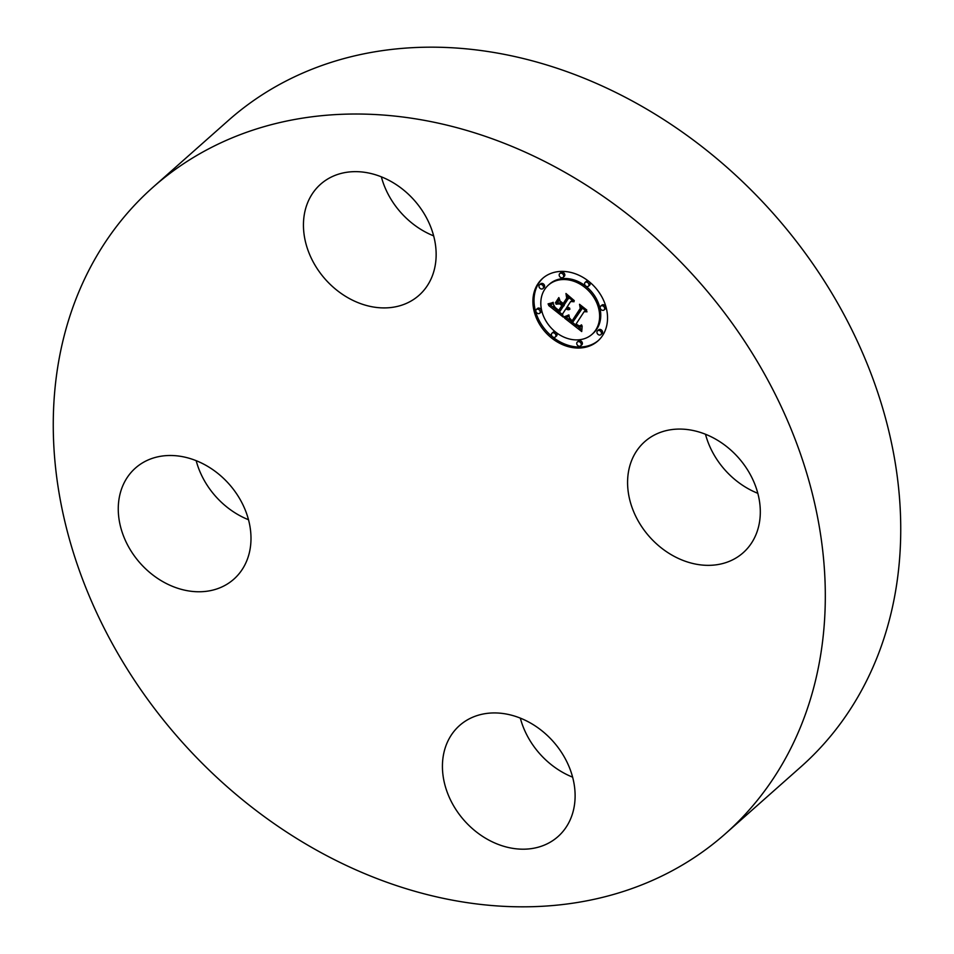 <?xml version="1.0" encoding="UTF-8"?>
<svg xmlns="http://www.w3.org/2000/svg" width="954" height="954" viewBox="0 0 954 954"><rect width="100%" height="100%" fill="white"/><g stroke="black" fill="none" stroke-linecap="round" stroke-linejoin="round"><path stroke-width="1.43" d="M629.378 467.508A74.209 59.494 48.5 0 1 644.725 441.678A74.209 59.494 48.5 0 1 724.861 445.196A74.209 59.494 48.5 0 1 758.513 526.918A74.209 59.494 48.5 0 1 743.154 552.748A74.209 59.494 48.5 0 1 663.03 549.23A74.209 59.494 48.5 0 1 629.378 467.508M757.822 493.313A74.209 59.494 48.5 0 1 705.495 434.273M152.938 187.306L228.376 120.454A431.745 346.159 48.5 0 1 604.109 86.874A431.745 346.159 48.5 0 1 801.062 766.694L725.624 833.546A431.745 346.159 48.5 0 1 349.891 867.126A431.745 346.159 48.5 0 1 152.938 187.306A431.745 346.159 48.5 0 1 528.671 153.713A431.745 346.159 48.5 0 1 725.624 833.546M572.65 777.164A74.209 59.494 48.5 0 1 568.834 775.53A74.209 59.494 48.5 0 1 520.324 718.124M248.505 519.727A74.209 59.494 48.5 0 1 196.178 460.687M433.676 235.876A74.209 59.494 48.5 0 1 429.86 234.243A74.209 59.494 48.5 0 1 381.35 176.836M354.435 301.094A74.209 59.494 48.5 0 1 320.58 184.241A74.209 59.494 48.5 0 1 385.166 178.47A74.209 59.494 48.5 0 1 419.009 295.323A74.209 59.494 48.5 0 1 354.435 301.094M249.197 553.344A74.209 59.494 48.5 0 1 233.837 579.173A74.209 59.494 48.5 0 1 153.713 575.644A74.209 59.494 48.5 0 1 120.061 493.922A74.209 59.494 48.5 0 1 135.408 468.092A74.209 59.494 48.5 0 1 215.544 471.622A74.209 59.494 48.5 0 1 249.197 553.344M524.14 719.757A74.209 59.494 48.5 0 1 557.983 836.598A74.209 59.494 48.5 0 1 493.409 842.37A74.209 59.494 48.5 0 1 459.554 725.529A74.209 59.494 48.5 0 1 524.14 719.757M602.63 335.45A41.737 33.462 48.5 0 1 597.908 340.948A41.737 33.462 48.5 0 1 548.311 335.152A41.737 33.462 48.5 0 1 537.806 283.97A41.737 33.462 48.5 0 1 542.54 278.473A41.737 33.462 48.5 0 1 592.124 284.268A41.737 33.462 48.5 0 1 602.63 335.45M543.112 277.972A41.737 33.462 -131.5 0 0 538.938 282.968A41.737 33.462 -131.5 0 0 549.099 333.828A41.737 33.462 -131.5 0 0 598.456 340.435M592.029 334.317A32.889 26.366 48.5 0 1 552.95 329.75A32.889 26.366 48.5 0 1 544.674 289.432A32.889 26.366 48.5 0 1 548.407 285.103A32.889 26.366 48.5 0 1 587.485 289.67A32.889 26.366 48.5 0 1 595.761 329.989A32.889 26.366 48.5 0 1 592.029 334.317L593.161 333.316A32.889 26.366 -131.5 0 0 596.894 328.987A32.889 26.366 -131.5 0 0 588.618 288.668A32.889 26.366 -131.5 0 0 549.54 284.089A32.889 26.366 -131.5 0 0 548.979 284.602M556.11 336.225A2.528 2.027 -131.5 0 0 556.122 332.541A2.528 2.027 -131.5 0 0 553.117 332.195L551.984 333.196A2.528 2.027 48.5 0 1 555.347 336.977A2.528 2.027 48.5 0 1 551.984 333.196M543.685 287.834A2.528 2.027 -131.5 0 0 543.697 284.149A2.528 2.027 -131.5 0 0 540.691 283.803L539.559 284.805A2.528 2.027 48.5 0 1 542.921 288.585A2.528 2.027 48.5 0 1 539.559 284.805M540.465 312.518A2.528 2.027 -131.5 0 0 540.477 308.834A2.528 2.027 -131.5 0 0 537.472 308.488L536.351 309.49A2.528 2.027 48.5 0 1 539.702 313.27A2.528 2.027 48.5 0 1 536.351 309.49M589.214 285.473A2.528 2.027 -131.5 0 0 589.238 281.788A2.528 2.027 -131.5 0 0 586.221 281.442L585.1 282.444A2.528 2.027 48.5 0 1 588.451 286.224A2.528 2.027 48.5 0 1 585.1 282.444M563.874 276.624A2.528 2.027 -131.5 0 0 563.897 272.951A2.528 2.027 -131.5 0 0 560.892 272.594L559.759 273.595A2.528 2.027 48.5 0 1 563.11 277.387A2.528 2.027 48.5 0 1 559.759 273.595M601.64 333.864A2.528 2.027 -131.5 0 0 601.652 330.179A2.528 2.027 -131.5 0 0 598.647 329.834L597.514 330.835A2.528 2.027 48.5 0 1 600.877 334.615A2.528 2.027 48.5 0 1 597.514 330.835M581.451 345.062A2.528 2.027 -131.5 0 0 581.463 341.377A2.528 2.027 -131.5 0 0 578.458 341.031L577.325 342.033A2.528 2.027 48.5 0 1 580.688 345.825A2.528 2.027 48.5 0 1 577.325 342.033M604.86 309.179A2.528 2.027 -131.5 0 0 604.872 305.495A2.528 2.027 -131.5 0 0 601.867 305.149L600.734 306.151A2.528 2.027 48.5 0 1 604.097 309.931A2.528 2.027 48.5 0 1 600.734 306.151M564.673 318.195L569.18 316.072L569.359 319.769L572.424 322.655L581.368 309.346L580.581 306.663L587.056 311.803L584.122 311.684L576.073 324.026L579.281 325.97L581.725 325.087L579.328 326.423L576.013 324.479L575.465 324.956L579.591 327.556L582.178 326.077L581.725 331.551L564.673 318.195M564.291 316.704L569.001 315.118L564.291 316.704M569.335 317.777L572.102 320.878L580.259 308.404L579.531 304.29L586.77 310.038L580.092 305.244L580.747 308.643L572.317 321.57L569.812 319.375L569.335 317.777M563.361 317.157L548.657 305.483L553.415 303.61L554.131 307.76L559.294 312.363L563.075 306.556L562.216 305.864L558.877 310.992L554.727 307.462L553.809 305.041L555.109 307.391L558.734 310.372L561.858 305.59L559.724 303.885L556.087 304.183L559.473 298.984L560.511 302.943L563.754 305.518L567.833 299.258L567.081 296.205L574.034 301.738L570.671 301.512L567.189 306.842L569.669 308.118L566.974 307.176L566.593 307.76L569.872 309.275L568.035 309.704L565.913 308.81L562.502 314.045L563.361 317.157M548.073 303.873L553.284 302.513L550.589 303.873L548.073 303.873M555.335 302.931L558.829 297.576L555.335 302.931L556.504 302.001M560.32 301.202L563.218 303.503L566.688 298.197L565.961 293.51L574.296 300.641L566.533 294.476L567.141 298.328L563.361 304.123L560.32 301.202M570.671 301.512L572.555 300.558M568.799 297.576L563.754 305.518M559.616 299.508L557.219 303.181L560.511 302.919M562.86 304.791L558.734 310.372M563.945 305.34L559.294 312.363M550.494 305.03L554.453 308.178M559.497 312.185L562.681 314.713M565.913 308.81L566.843 307.987M566.354 309.096L567.248 308.309M566.795 309.323L567.666 308.559M567.225 309.513L568.071 308.75M567.63 309.633L568.477 308.893M568.035 309.704L568.858 308.977M568.417 309.728L569.228 309.013M568.799 309.692L569.562 309.013M569.168 309.609L569.86 309.001M567.833 299.258L568.966 298.256M556.087 304.183L557.219 303.181M559.724 303.885L560.666 303.05M561.858 305.59L562.8 304.755M562.216 305.864L563.158 305.03M563.075 306.556L564.208 305.554M566.294 317.575L569.621 320.186M572.591 322.512L575.584 324.849M578.744 327.329L581.821 329.738M580.771 325.409L581.69 325.123M584.122 311.684L585.649 310.694M582.441 308.142L572.424 322.655M579.758 326.411L580.891 325.409M579.972 326.375L581.105 325.374M580.187 326.304L581.32 325.302M580.414 326.208L581.535 325.207M580.628 326.089L581.606 325.219M580.783 325.397L581.415 324.849M581.368 309.346L582.5 308.345M559.044 297.982L556.468 301.929M564.529 317.157L565.388 316.394M566.294 316.024L568.834 314.903M564.863 317.098L565.877 316.203M565.221 317.002L566.354 316.001M565.603 316.883L566.736 315.881M566.008 316.74L567.141 315.738M566.438 316.549L567.57 315.547M566.879 316.346L568.012 315.345M567.344 316.096L568.477 315.094M567.833 315.834L568.858 314.927M548.192 304.278L548.788 303.754M551.996 302.788L553.201 302.311L552.068 303.312M548.836 304.219L549.516 303.61M549.456 304.135L550.231 303.444M550.029 304.016L550.923 303.229M550.589 303.873L551.627 302.955M551.114 303.718L552.247 302.704M551.603 303.527L552.736 302.525M552.509 303.062L553.248 302.406M580.712 308.452L572.102 320.878M567.129 298.256L563.218 303.503M558.46 310.682L559.581 309.68M543.208 288.251L544.34 287.249M601.163 334.282L602.296 333.28M548.407 285.103L549.54 284.089M555.347 336.977L556.48 335.975M542.921 288.585L544.054 287.583M539.702 313.27L540.835 312.268M588.451 286.224L589.584 285.222M563.11 277.387L564.243 276.386M600.877 334.615L602.01 333.614M580.688 345.825L581.809 344.823M604.097 309.931L605.23 308.929"/></g></svg>
